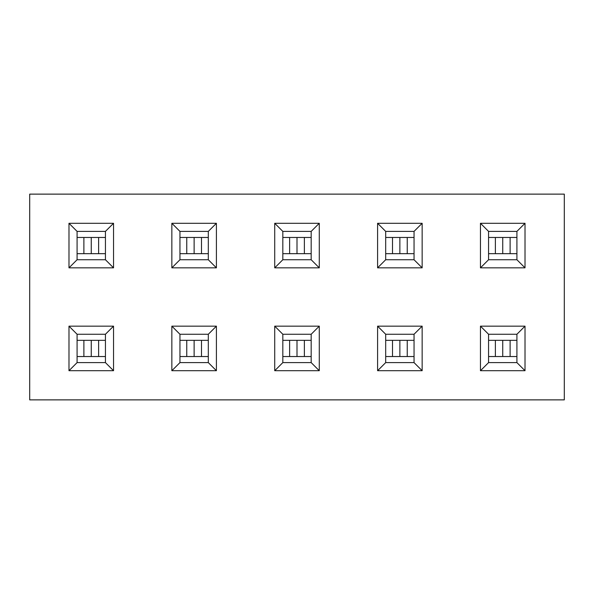 <?xml version="1.0" encoding="UTF-8"?>
<svg xmlns="http://www.w3.org/2000/svg" width="594" height="594" viewBox="0 0 594 594"><rect width="100%" height="100%" fill="white"/><g stroke="black" fill="none" stroke-linecap="round" stroke-linejoin="round"><path stroke-width="0.89" d="M480.464 223.292L525.014 223.292L525.014 267.842L480.464 267.842L480.464 223.292L488.565 231.393L488.565 259.741L516.914 259.741L516.914 231.393L488.565 231.393M377.598 223.292L422.148 223.292L422.148 267.842L377.598 267.842L377.598 223.292L385.692 231.393L385.692 259.741L414.048 259.741L414.048 231.393L385.692 231.393M274.725 223.292L319.275 223.292L319.275 267.842L274.725 267.842L274.725 223.292L282.826 231.393L282.826 259.741L311.174 259.741L311.174 231.393L282.826 231.393M171.852 223.292L216.402 223.292L216.402 267.842L171.852 267.842L171.852 223.292L179.952 231.393L179.952 259.741L208.308 259.741L208.308 231.393L179.952 231.393M68.986 223.292L113.536 223.292L113.536 267.842L68.986 267.842L68.986 223.292L77.086 231.393L77.086 259.741L105.435 259.741L105.435 231.393L77.086 231.393M29.7 194.127L564.3 194.127L564.3 399.873L29.7 399.873L29.7 194.127M68.986 326.158L113.536 326.158L113.536 370.708L68.986 370.708L68.986 326.158L77.086 334.259L77.086 362.607L105.435 362.607L105.435 334.259L77.086 334.259M171.852 326.158L216.402 326.158L216.402 370.708L171.852 370.708L171.852 326.158L179.952 334.259L179.952 362.607L208.308 362.607L208.308 334.259L179.952 334.259M274.725 326.158L319.275 326.158L319.275 370.708L274.725 370.708L274.725 326.158L282.826 334.259L282.826 362.607L311.174 362.607L311.174 334.259L282.826 334.259M377.598 326.158L422.148 326.158L422.148 370.708L377.598 370.708L377.598 326.158L385.692 334.259L385.692 362.607L414.048 362.607L414.048 334.259L385.692 334.259M480.464 326.158L525.014 326.158L525.014 370.708L480.464 370.708L480.464 326.158L488.565 334.259L488.565 362.607L516.914 362.607L516.914 334.259L488.565 334.259M68.986 370.708L77.086 362.607M105.435 334.259L113.536 326.158M113.536 370.708L105.435 362.607M68.986 267.842L77.086 259.741M105.435 231.393L113.536 223.292M113.536 267.842L105.435 259.741M171.852 370.708L179.952 362.607M208.308 334.259L216.402 326.158M216.402 370.708L208.308 362.607M171.852 267.842L179.952 259.741M208.308 231.393L216.402 223.292M216.402 267.842L208.308 259.741M274.725 370.708L282.826 362.607M311.174 334.259L319.275 326.158M319.275 370.708L311.174 362.607M274.725 267.842L282.826 259.741M311.174 231.393L319.275 223.292M319.275 267.842L311.174 259.741M377.598 370.708L385.692 362.607M414.048 334.259L422.148 326.158M422.148 370.708L414.048 362.607M377.598 267.842L385.692 259.741M414.048 231.393L422.148 223.292M422.148 267.842L414.048 259.741M480.464 370.708L488.565 362.607M516.914 334.259L525.014 326.158M525.014 370.708L516.914 362.607M480.464 267.842L488.565 259.741M516.914 231.393L525.014 223.292M525.014 267.842L516.914 259.741M77.086 340.332L83.821 340.332M77.086 356.534L83.821 356.534M91.261 356.534L83.888 356.534L83.888 340.332L91.261 340.332L91.261 356.534L98.626 356.534L98.626 340.332L91.261 340.332M98.701 340.332L105.435 340.332M98.701 356.534L105.435 356.534M77.086 237.466L83.821 237.466M77.086 253.668L83.821 253.668M91.261 253.668L83.888 253.668L83.888 237.466L91.261 237.466L91.261 253.668L98.626 253.668L98.626 237.466L91.261 237.466M98.701 237.466L105.435 237.466M98.701 253.668L105.435 253.668M179.952 340.332L186.687 340.332M179.952 356.534L186.687 356.534M194.127 356.534L186.761 356.534L186.761 340.332L194.127 340.332L194.127 356.534L201.5 356.534L201.5 340.332L194.127 340.332M201.566 340.332L208.308 340.332M201.566 356.534L208.308 356.534M179.952 237.466L186.687 237.466M179.952 253.668L186.687 253.668M194.127 253.668L186.761 253.668L186.761 237.466L194.127 237.466L194.127 253.668L201.5 253.668L201.5 237.466L194.127 237.466M201.566 237.466L208.308 237.466M201.566 253.668L208.308 253.668M282.826 340.332L289.56 340.332M282.826 356.534L289.56 356.534M297 356.534L289.627 356.534L289.627 340.332L297 340.332L297 356.534L304.373 356.534L304.373 340.332L297 340.332M304.44 340.332L311.174 340.332M304.44 356.534L311.174 356.534M282.826 237.466L289.56 237.466M282.826 253.668L289.56 253.668M297 253.668L289.627 253.668L289.627 237.466L297 237.466L297 253.668L304.373 253.668L304.373 237.466L297 237.466M304.44 237.466L311.174 237.466M304.44 253.668L311.174 253.668M385.692 340.332L392.434 340.332M385.692 356.534L392.434 356.534M399.873 356.534L392.5 356.534L392.5 340.332L399.873 340.332L399.873 356.534L407.239 356.534L407.239 340.332L399.873 340.332M407.313 340.332L414.048 340.332M407.313 356.534L414.048 356.534M385.692 237.466L392.434 237.466M385.692 253.668L392.434 253.668M399.873 253.668L392.5 253.668L392.5 237.466L399.873 237.466L399.873 253.668L407.239 253.668L407.239 237.466L399.873 237.466M407.313 237.466L414.048 237.466M407.313 253.668L414.048 253.668M488.565 340.332L495.299 340.332M488.565 356.534L495.299 356.534M502.739 356.534L495.374 356.534L495.374 340.332L502.739 340.332L502.739 356.534L510.112 356.534L510.112 340.332L502.739 340.332M510.179 340.332L516.914 340.332M510.179 356.534L516.914 356.534M488.565 237.466L495.299 237.466M488.565 253.668L495.299 253.668M502.739 253.668L495.374 253.668L495.374 237.466L502.739 237.466L502.739 253.668L510.112 253.668L510.112 237.466L502.739 237.466M510.179 237.466L516.914 237.466M510.179 253.668L516.914 253.668"/></g></svg>
